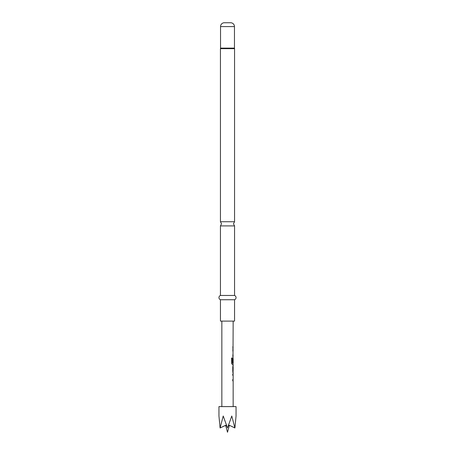 <?xml version="1.0" encoding="UTF-8"?>
<svg xmlns="http://www.w3.org/2000/svg" width="455" height="455" viewBox="0 0 455 455"><rect width="100%" height="100%" fill="white"/><g stroke="black" fill="none" stroke-linecap="round" stroke-linejoin="round"><path stroke-width="0.68" d="M220.447 295.466L220.447 225.907L234.552 225.907L234.552 295.466L220.447 295.466A2.275 2.275 0 0 0 220.447 299.737L220.447 321.111L234.552 321.111L234.552 299.737L220.447 299.737M232.687 374.078L233.068 374.078L233.068 375.335L232.687 375.335M232.687 379.567L233.068 379.567L233.068 380.824L232.687 380.824M233.068 365.928L233.068 367.168M233.068 371.399L233.068 372.639L232.767 371.479L232.767 367.083L233.153 365.911L232.784 365.911M233.153 365.911L233.153 364.483L232.3 364.483L231.555 363.312L231.555 358.034L232.346 358.034L232.386 363.09L233.153 363.09L233.153 358.858L233.091 362.516L232.767 362.516L232.767 358.915L233.079 357.744L233.068 358.858M233.068 363.09L233.068 364.483L232.226 364.483M233.102 358.858L233.005 362.516L232.687 362.516M232.687 349.571L233.068 349.571L233.068 350.828L232.687 350.828M232.687 355.059L233.068 355.059L233.068 356.316L232.687 356.316M232.687 346.892L233.068 346.892L233.068 348.149L232.687 348.149M225.76 425.749L227.5 432.25L225.76 425.749L227.5 432.25L229.24 425.749M229.57 425.385L228.558 425.891L228.484 424.907M226.516 424.907L226.442 425.891L225.6 425.522M228.558 425.891L229.468 425.34L234.905 427.973L236.048 416.007L236.048 406.605L218.952 406.605L218.952 416.007L220.095 427.973L223.223 416.007L227.5 427.973L231.777 416.007L234.905 427.973L232.158 426.614M234.552 295.466A2.275 2.275 0 0 1 234.552 299.737M234.467 26.595L220.533 26.595A3.845 3.845 0 0 1 224.378 22.75L230.622 22.75A3.845 3.845 0 0 1 234.467 26.595L234.467 48.128A0.853 0.853 0 0 0 234.513 48.395A0.853 0.853 0 0 1 234.552 48.662L234.552 221.739L220.447 221.739L221.517 223.826L220.447 225.907M234.513 48.395L220.487 48.395A0.853 0.853 0 0 0 220.447 48.662L220.447 221.739M220.487 48.395A0.853 0.853 0 0 0 220.533 48.128L220.533 26.595M221.847 321.111L221.847 406.605M232.784 372.656L233.153 372.656L233.153 374.078L232.767 374.078L232.767 375.335L233.153 375.335L233.153 379.567L232.767 379.567L232.767 380.824L233.153 380.824L233.153 406.605M233 357.744L233.153 321.111M233.153 367.168L233.102 371.399L233.153 367.168M226.442 425.891L225.532 425.34L220.095 427.973L225.879 425.254M229.121 425.254L229.468 425.34M231.493 358.034L232.272 358.034L232.386 363.09M233.102 367.168L233.102 371.399M234.552 48.662L220.447 48.662M234.467 48.128L220.533 48.128M234.552 225.907L233.483 223.826L234.552 221.739"/></g></svg>
